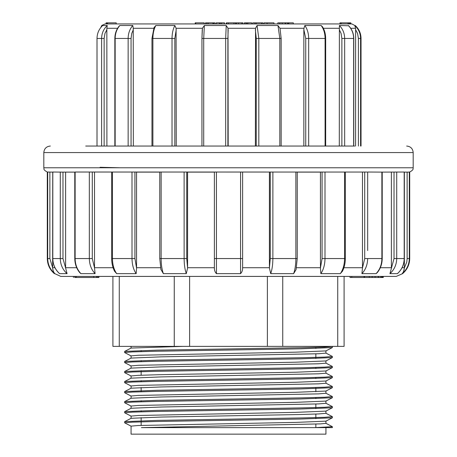 <?xml version="1.0" encoding="UTF-8"?>
<svg xmlns="http://www.w3.org/2000/svg" width="457" height="457" viewBox="0 0 457 457"><rect width="100%" height="100%" fill="white"/><g stroke="black" fill="none" stroke-linecap="round" stroke-linejoin="round"><path stroke-width="0.69" d="M325.938 421.131L325.938 423.359L320.534 423.89L141.39 427.632L315.261 427.632L332.342 426.701L332.365 427.632L315.261 427.632L332.365 427.632M325.847 413.322L318.666 413.945L297.958 414.562L161.218 417.047L131.113 418.292L124.681 421.64L156.757 420.394L302.443 417.909L324.613 417.287L332.359 416.67L332.365 417.761M124.772 411.603L156.734 410.363L302.42 407.878L324.613 407.256L332.365 406.633L332.365 407.73M325.938 391.032L325.938 393.254L318.666 393.877L161.212 396.979L131.125 398.224L124.681 401.572L156.734 400.326L302.443 397.847L324.59 397.224L332.365 396.602L332.365 397.693M325.938 380.995L325.938 383.223L318.592 383.846L161.304 386.948L131.113 388.187L124.687 391.535L156.757 390.295L302.448 387.81L324.567 387.188L332.285 386.565M325.938 370.964L325.938 373.186L318.672 373.809L161.224 376.911L131.113 378.156L124.692 381.498L156.66 380.264L302.505 377.773L324.601 377.156L332.308 376.534M124.687 371.472L156.665 370.227L302.511 367.742L324.601 367.12L332.353 366.503L332.365 367.594M325.938 350.896L325.938 353.118L318.615 353.741L161.224 356.848L131.108 358.088L124.681 361.436L156.671 360.196L302.505 357.711L324.607 357.088L332.365 356.466L332.365 357.557M131.113 348.051L124.681 351.399L156.728 350.159L302.443 347.674L324.596 347.052L332.365 346.435L332.365 347.526M131.176 408.255L161.27 407.016L318.672 403.908L325.932 403.291L325.938 401.063M124.687 371.467L131.113 368.119L161.281 366.88L318.66 363.778L325.932 363.155L325.938 360.927M131.119 348.051L183.006 346.372M124.635 351.45L124.635 352.541L132.393 351.919L154.552 351.296L300.266 348.817L332.319 347.571L325.887 350.919L295.725 352.164L138.334 355.266L131.062 355.889L131.062 358.139M124.635 361.481L124.635 362.572L132.404 361.955L154.586 361.333L300.226 358.848L332.313 357.603L325.887 360.956L295.656 362.195L138.357 365.297L131.062 365.92L131.062 368.171M325.881 370.987L295.73 372.227L159.047 374.711L138.345 375.334L131.13 375.957M325.875 381.024L295.748 382.263L138.334 385.365L131.073 385.988L131.062 388.239M325.881 391.055L295.73 392.295L138.328 395.402L131.068 396.019L131.062 398.27M325.875 401.092L295.713 402.331L138.328 405.433L131.062 406.056L131.062 408.307M332.25 407.81L325.887 411.123L295.713 412.363L138.425 415.47L131.073 416.087L131.062 418.338M325.881 421.154L295.793 422.399L138.334 425.501L131.068 426.124L131.062 434.15L325.938 434.15L325.938 427.632M332.308 367.639L300.283 368.879L154.552 371.364L132.439 371.987L124.721 372.609M332.308 377.671L300.329 378.916L154.517 381.401L132.404 382.023L124.635 382.64L124.635 381.549M325.887 391.055L332.319 387.707L300.335 388.947L154.495 391.432L132.387 392.055L124.635 392.677L124.635 391.586M325.887 401.086L332.319 397.739L300.295 398.984L154.506 401.469L132.393 402.091L124.647 402.708L124.635 401.617M332.233 407.775L300.243 409.015L154.592 411.5L132.439 412.123L124.647 412.745L124.635 411.654M325.887 421.154L332.313 417.812L300.232 419.052L154.483 421.537L132.387 422.159L124.647 422.776L124.635 421.685M131.062 348.103L131.062 346.372M131.062 378.207L131.062 375.957M141.156 425.393L141.156 417.607M141.156 411.831L141.156 410.74M141.156 401.794L141.156 400.703M141.156 391.763L141.156 387.507M141.156 381.732L141.156 380.635M141.156 375.22L141.156 370.604M141.156 361.664L141.156 360.573M141.156 351.627L141.156 350.536M344.092 276.411L344.092 346.372L112.908 346.372L112.908 276.411M372.175 276.411L372.175 277.496L369.313 277.496L369.313 276.411L351.781 276.411L351.781 277.496L349.993 277.496L349.993 276.411M383.269 276.411L383.269 277.496L378.265 277.496L378.265 276.411L372.027 276.411M380.955 277.496L380.955 276.411L380.698 277.496M98.906 276.411L98.906 277.496L76.268 277.496L76.268 276.411L76.011 277.496L75.005 277.496L75.005 276.411M382.92 277.496L382.92 276.411L381.801 276.411L381.801 277.496M98.575 277.496L98.575 276.411L97.427 276.411L97.427 277.496M413.185 167.77L413.185 152.564L43.815 152.564L43.815 167.77L413.185 167.77C412.7 168.456 414.482 169.433 409.706 172.032L409.301 172.032L409.301 258.559L409.706 258.559C409.581 264.649 407.21 269.681 402.588 273.652L396.236 276.411L60.764 276.411L54.829 273.652C50.213 269.676 47.836 264.649 47.699 258.559L47.699 172.032L47.294 172.032L47.294 258.559L47.699 258.559L47.699 172.032L52.744 172.118L52.641 267.716L54.943 267.716M402.588 273.652L402.166 273.652C403.417 272.258 404.148 270.361 404.359 267.973L406.787 262.015L407.136 258.559L407.136 172.118L408.312 172.118L404.256 172.118M402.171 273.652C406.787 269.641 409.169 264.609 409.301 258.559L407.136 258.559L407.136 172.118L404.359 172.118L404.359 267.973L403.674 271.195M397.984 273.115L397.39 273.652C401.789 269.676 404.057 264.649 404.194 258.559L404.188 172.032L382.218 172.118M367.045 172.055L75.125 172.032L75.125 258.559C75.228 264.609 77.164 269.641 80.918 273.652L79.906 272.812M296.09 269.544L293.623 273.652C295.079 269.676 295.833 264.649 295.873 258.559L297.239 258.559L297.239 172.118L320.443 172.118L320.443 267.973L322.071 258.559L322.071 172.118M186.73 172.118L186.73 258.559L187.587 267.973L187.587 172.118L214.379 172.118L214.379 267.973L214.379 172.118M134.929 172.118L134.929 258.559L136.557 267.973L136.557 172.118L159.761 172.118L159.761 258.559L161.127 258.559C161.167 264.609 161.921 269.641 163.377 273.652L160.875 269.373M74.782 172.118L61.746 172.118L62.975 172.118L62.975 258.559L65.614 267.973L65.614 172.118M92.285 172.118L92.285 258.559L94.53 267.973L94.525 172.118M397.39 273.652L389.947 273.652L394.025 258.559L394.025 172.118L394.025 258.559L396.716 258.559C396.585 264.609 394.328 269.641 389.947 273.652C394.328 269.676 396.585 264.649 396.716 258.559L396.722 172.032L396.722 258.559L404.256 258.559C404.131 264.54 401.914 269.521 397.619 273.492M391.386 172.118L391.386 267.973M382.218 172.083L382.218 258.559C382.132 264.14 380.424 268.887 377.099 272.812L376.082 273.652L361.921 273.652L362.47 267.973L364.715 258.559L364.715 172.118M362.475 172.118L362.47 267.973M342.464 271.184L340.328 273.652L320.837 273.652L320.443 267.973M293.623 273.652L270.71 273.652L269.413 267.973L270.27 258.559L270.27 172.118M269.413 172.118L269.413 267.973M242.621 267.973L242.621 258.559L242.621 267.973C242.638 270.367 241.947 272.258 240.548 273.652L216.452 273.652C215.053 272.258 214.362 270.361 214.379 267.973M187.587 267.973L186.29 273.652L163.377 273.652M136.557 267.973L136.163 273.652L116.672 273.652L114.541 271.195M94.53 267.973L95.079 273.652L80.918 273.652M65.614 267.973L67.053 273.652L59.61 273.652L59.067 273.166M49.864 172.118L49.864 258.559L52.641 267.716M52.641 267.973C52.852 270.367 53.583 272.258 54.829 273.652M62.975 258.559L60.284 258.559C60.415 264.649 62.672 269.676 67.053 273.652L67.042 273.48M85.727 146.046L354.661 146.046M120.088 167.77L100.054 167.279M396.099 172.072L396.385 172.049M53.235 172.118L52.812 172.032L53.235 172.118M61.746 172.118L52.812 172.032L52.812 258.559C52.938 264.609 55.206 269.641 59.61 273.652M111.662 172.118L111.662 258.559L112.439 258.559C112.519 264.609 113.93 269.641 116.672 273.652M382.069 172.118L367.674 172.032L367.674 250.562M409.301 258.559L409.301 172.032L408.341 172.118M361.921 273.652C365.634 269.676 367.548 264.649 367.662 258.559C367.554 264.609 365.64 269.641 361.921 273.652M376.082 273.652C379.836 269.676 381.766 264.649 381.881 258.559L381.875 172.032M325.001 172.032L324.99 258.559C324.91 264.609 323.522 269.641 320.837 273.652M340.328 273.652C343.064 269.676 344.475 264.649 344.561 258.559L344.549 172.032M272.88 172.032L272.869 258.559C272.829 264.609 272.109 269.641 270.71 273.652M216.418 172.032L216.452 273.652M240.548 273.652L240.582 172.032M186.29 273.652C184.896 269.676 184.177 264.649 184.131 258.559L184.12 172.032M136.163 273.652C133.478 269.676 132.096 264.649 132.01 258.559L131.999 172.032M95.079 273.652C91.366 269.676 89.452 264.649 89.338 258.559L89.326 172.032M242.621 172.118L242.621 258.559L214.379 258.559M75.085 277.496L74.742 277.496L74.748 276.411M382.777 277.496L382.777 276.411M382.692 277.496L382.692 276.411M382.549 277.496L382.549 276.411M381.989 277.496L381.989 276.411M378.527 277.496L378.527 276.411M378.265 277.496L372.027 277.496M369.313 277.496L364.497 277.496L364.497 276.411M364.497 277.496L351.781 277.496M236.252 22.85L241.787 22.85L241.787 23.935L242.793 23.935L242.987 22.85L242.987 23.935M236.252 23.935L236.532 22.85M247.9 23.935L251.704 23.935L251.704 22.85L247.9 22.85L247.9 23.935M244.358 23.935L244.358 22.85L245.923 22.85L245.923 23.935L246.86 23.935L246.86 22.85L247.9 22.85M261.558 23.935L262.941 23.935L262.941 22.85L261.558 22.85L261.558 23.935M252.744 23.935L252.744 22.85L254.903 22.85L254.903 23.935L256.2 23.935L256.2 22.85L261.558 22.85M285.139 23.935L285.139 22.85L277.827 22.85L278.193 22.85L277.827 22.85L277.827 23.935L285.511 23.935L285.522 22.85L285.139 22.85L285.511 22.85M339.945 23.935L339.945 22.85L340.105 23.935L341.099 23.935L341.099 22.85L348.274 22.85L348.274 23.935M348.274 22.85L349.274 22.85L349.274 23.935L349.525 22.85L350.41 22.85M107.578 23.935L116.204 23.935L116.204 22.85L107.578 22.85L107.578 23.935L106.121 23.935L106.121 22.85L106.167 23.935M350.045 22.85L350.045 23.935L350.41 23.935M100.808 27.511L101.808 25.432L105.087 23.935L351.913 23.935L354.769 25.501C358.551 29.002 360.487 33.321 360.579 38.451C360.487 33.321 358.551 29.002 354.769 25.501L355.609 28.283L350.719 28.283M325.087 146.046L325.087 38.451C325.024 33.321 323.716 29.002 321.157 25.501L322.568 26.877M305.739 146.046L305.739 38.451L303.854 29.642L303.991 28.283L304.825 25.501L321.157 25.501M304.825 25.501C307.327 29.002 308.612 33.321 308.669 38.451L308.669 146.046M303.854 146.046L303.854 29.642M339.3 146.046L339.385 25.501L348.68 25.769C351.987 29.248 353.684 33.475 353.769 38.451L353.649 38.451C353.569 33.321 351.793 29.002 348.325 25.501M355.592 146.046L355.609 28.283M255.377 146.046L255.543 28.283L257.068 25.501L277.97 25.501L280.05 28.42M118.934 26.34L119.883 25.501C116.803 29.002 115.227 33.321 115.158 38.451L114.844 38.451C114.907 33.709 116.312 29.619 119.066 26.18L118.272 27.586M102.642 25.541L107.275 25.501L106.847 28.283L106.898 146.046M119.883 25.501L132.804 25.501L133.233 28.283L133.347 146.046M154.003 27.643L155.848 25.501L174.882 25.501L176.088 28.283L176.242 146.046M201.954 146.046L201.954 38.451L202.417 28.283L204.37 25.501L226.232 25.501L228.009 28.283L228.18 146.046M202.251 29.642L201.943 38.451L203.708 38.451L203.708 146.046M358.414 146.046L358.414 38.451L357.557 33.43L355.592 29.642M101.608 146.046L101.608 38.451C101.694 33.321 103.579 29.002 107.275 25.501M102.705 25.501C98.998 29.002 97.101 33.321 97.015 38.451L97.015 146.046M106.898 29.642L104.973 33.43L104.139 38.451L104.139 146.046M128.143 146.046L128.143 38.451C128.211 33.321 129.765 29.002 132.804 25.501M133.347 29.642L131.753 33.43L131.062 38.451L131.062 146.046M172.026 146.046L172.026 38.451C172.072 33.321 173.02 29.002 174.882 25.501M155.848 25.501C153.923 29.002 152.941 33.321 152.895 38.451L152.895 146.046M176.242 29.642L174.837 38.451L174.837 146.046M225.678 146.046L225.678 38.451L226.232 25.501M204.37 25.501L203.708 38.451L227.883 38.451L227.883 146.046M228.18 29.642L227.883 38.451M279.815 146.046L279.815 38.451L277.97 25.501M257.068 25.501L258.811 38.451L258.811 146.046M256.246 146.046L256.246 38.451L255.377 29.642M339.385 25.501C342.824 29.002 344.584 33.321 344.664 38.451L344.664 146.046M341.876 146.046L341.876 38.451L341.093 33.43L339.3 29.642M227.003 22.85L235.601 22.85L235.601 23.935M216.098 23.935L216.098 22.85L220.148 22.85L220.148 23.935M219.628 22.85L219.628 23.935M220.148 22.85L221.536 22.85L221.536 23.935M221.017 22.85L224.496 22.85L224.496 23.935M216.167 22.85L216.167 23.935M205.461 23.935L205.461 22.85L206.804 22.85L206.804 23.935M206.804 22.85L208.186 22.85L208.186 23.935M208.186 22.85L212.956 22.85L212.956 23.935M212.956 22.85L213.59 22.85L213.59 23.935M213.59 22.85L214.967 22.85L214.967 23.935M350.833 23.935L350.833 22.85L350.896 23.935M106.167 22.85L106.978 22.85L106.978 23.935L106.978 22.85L107.578 22.85M106.384 22.85L106.384 23.935M106.338 22.85L106.338 23.935M348.017 22.85L348.017 23.935M340.105 22.85L341.099 22.85M285.174 22.85L288.304 22.85L288.304 23.935M288.304 22.85L288.83 22.85L288.83 23.935M288.83 22.85L293.32 22.85L293.32 23.935M263.969 22.85L263.969 23.935L263.969 22.85L273.954 22.85L273.954 23.935M254.903 22.85L256.2 22.85M244.524 22.85L244.524 23.935M245.923 22.85L246.86 22.85M241.787 22.85L242.793 22.85M195.727 23.935L195.727 22.85L195.208 22.85L195.208 23.935M195.727 22.85L204.228 22.85L204.228 23.935M119.271 276.411L119.271 346.372M174.26 346.372L174.26 276.411M282.74 276.411L282.74 346.372M337.729 346.372L337.729 276.411M189.621 276.411L189.621 346.372M267.379 346.372L267.379 276.411M65.614 267.716L76.685 267.716M94.525 267.716L113.079 267.716M402.057 267.716L404.359 267.716M380.31 267.716L391.386 267.716M343.915 267.716L362.475 267.716M296.462 267.716L320.443 267.716M242.621 267.716L269.413 267.716M187.587 267.716L214.379 267.716M136.557 267.716L160.538 267.716M60.278 172.032L60.278 258.559L60.278 172.032M89.326 175.311L89.326 179.31M89.326 185.342L89.326 189.347M89.326 195.379L89.326 199.378M89.326 205.41L89.326 209.415M89.326 213.916L89.326 219.446M89.326 225.478L89.326 229.483M89.326 235.515L89.326 258.559L74.782 258.559L74.782 172.083M367.674 248.317L367.674 246.78M367.674 244.529L367.674 240.531M367.674 234.498L367.674 230.494M367.674 224.461L367.674 220.463M367.674 214.43L367.674 210.431M367.674 204.393L367.674 200.395M367.674 194.362L367.674 190.363M367.674 184.331L367.674 180.326M367.674 174.294L367.674 172.032M364.715 252.51L364.715 258.559L382.218 258.559M325.001 258.559L345.338 258.559C345.303 263.443 344.292 267.751 342.31 271.475M272.88 258.559L295.862 258.559L295.862 172.032M161.127 258.559L184.12 258.559M161.138 172.032L161.138 258.559M112.451 172.032L112.451 258.559L131.999 258.559M52.744 172.043L52.744 258.559L60.284 258.559M324.99 258.559L322.071 258.559M272.869 258.559L270.27 258.559M186.73 258.559L184.131 258.559M134.929 258.559L132.01 258.559M92.285 258.559L89.338 258.559M49.864 258.559L47.699 258.559M364.715 173.723L364.715 175.699M96.621 277.496L96.621 276.411M93.759 277.496L93.759 276.411M375.088 277.496L375.088 276.411M364.035 277.496L364.035 276.411M322.493 26.757C324.573 30.111 325.635 34.007 325.675 38.451L305.739 38.451M339.385 28.283L323.362 28.283M303.991 28.283L280.015 28.283L281.152 38.451L256.246 38.451M255.543 28.283L228.009 28.283M117.58 28.283L106.847 28.283M153.741 28.283L133.233 28.283M202.417 28.283L176.088 28.283M361.036 146.046L361.036 38.451L360.579 38.451L360.579 146.046M360.579 38.451L358.414 38.451M104.139 38.451L97.015 38.451M131.062 38.451L115.158 38.451L115.158 146.046M174.837 38.451L151.964 38.451L154.072 27.483M353.649 146.046L353.649 38.451L341.876 38.451M226.838 22.85L226.838 23.935M228.426 22.85L228.426 23.935M233.978 22.85L233.978 23.935M287.367 22.85L287.367 23.935M279.735 22.85L279.735 23.935M282.215 22.85L282.215 23.935M267.071 22.85L267.071 23.935M238.428 22.85L238.428 23.935M332.302 426.649L325.887 423.308M332.313 416.618L325.824 413.237M124.755 411.568L131.165 408.227M332.319 406.587L325.887 403.234M332.319 396.556L325.881 393.203M332.25 386.485L325.881 383.166M332.268 376.459L325.887 373.135M332.313 366.451L325.875 363.098M332.313 356.42L325.881 353.067M131.113 355.934L124.687 352.593M131.113 365.971L124.687 362.624M325.887 370.987L332.308 367.645M131.113 376.002L124.738 372.684M325.887 381.024L332.313 377.676M131.113 386.039L124.681 382.692M131.113 396.07L124.681 392.723M131.113 406.107L124.687 402.76M131.113 416.138L124.687 412.797M131.113 426.175L124.692 422.828M124.635 371.518L124.635 372.609M332.365 376.534L332.365 377.625M332.365 386.565L332.365 387.662M325.938 413.322L325.938 411.1M315.844 427.632L315.844 424.09M315.844 418.675L315.844 414.059M315.844 408.638L315.844 404.022M315.844 398.607L315.844 397.516M315.844 391.74L315.844 387.479M315.844 378.539L315.844 377.448M315.844 368.508L315.844 367.411M315.844 358.471L315.844 353.849M315.844 348.44L315.844 347.343M43.815 167.77C44.398 168.753 42.49 169.427 47.294 172.032M413.185 152.564C412.797 148.605 410.626 146.429 406.667 146.046M43.815 152.564C44.203 148.605 46.374 146.429 50.333 146.046M47.294 258.559C47.419 264.649 49.79 269.681 54.412 273.652M409.706 172.032L409.706 258.559M404.256 172.043L404.256 258.559M345.338 172.118L345.338 258.559M297.239 258.559L296.056 269.681M160.944 269.681L159.761 258.559M114.696 271.475C112.708 267.751 111.697 263.443 111.662 258.559M79.901 272.812C76.576 268.887 74.868 264.14 74.782 258.559M59.376 273.486C55.08 269.516 52.869 264.54 52.744 258.559M73.428 277.496L73.428 276.411M325.675 146.046L325.675 38.451M361.036 38.451C360.944 33.31 359.013 28.997 355.249 25.501M96.998 146.046L96.998 38.451M114.844 146.046L114.844 38.451M151.964 146.046L151.964 38.451M201.943 146.046L201.943 38.451M281.152 146.046L281.152 38.451M353.769 146.046L353.769 38.451M226.324 22.85L226.324 23.935M277.816 22.85L277.816 23.935M236.058 22.85L236.058 23.935"/></g></svg>
